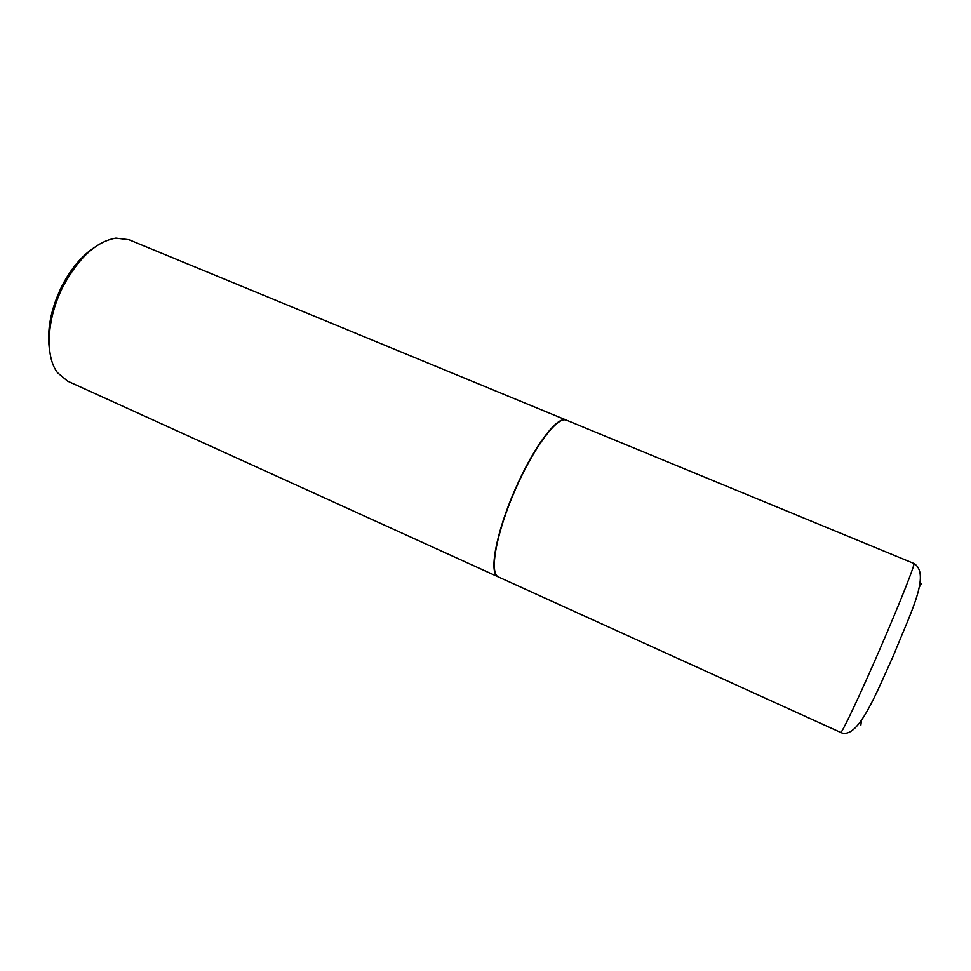 <?xml version="1.0" encoding="UTF-8"?>
<svg xmlns="http://www.w3.org/2000/svg" width="971" height="971" viewBox="0 0 971 971"><rect width="100%" height="100%" fill="white"/><g stroke="black" fill="none" stroke-linecap="round" stroke-linejoin="round"><path stroke-width="1.46" d="M498.463 576.98L497.771 576.592C489.263 571.555 496.849 531.513 515.48 489.226C534.014 446.891 557.645 415.794 566.421 420.152L913.881 563.459C915.532 563.314 900.566 601.34 880.673 647.317C860.804 693.282 842.537 732.073 840.765 732.486L498.463 576.98M498.366 576.932L496.618 575.645C488.826 568.569 498.596 524.425 518.344 482.308C534.985 446.09 555.06 419.363 564.187 419.727L566.311 420.115M498.257 576.883L67.642 381.154L57.556 372.743C44.715 356.321 46.717 318.087 63.249 286.154C78.821 257.546 96.372 241.524 115.901 238.101L128.937 239.716L566.214 420.067M49.667 350.749C46.511 331.038 50.589 309.482 61.889 286.081C71.004 268.566 81.855 255.664 94.454 247.387M921.479 583.644L919.513 586.702M861.435 720.725L860.828 725.301M913.881 563.459C930.958 573.825 910.834 612.276 893.708 654.915C874.81 696.972 858.667 736.916 842.355 733.105L840.619 732.51"/></g></svg>
